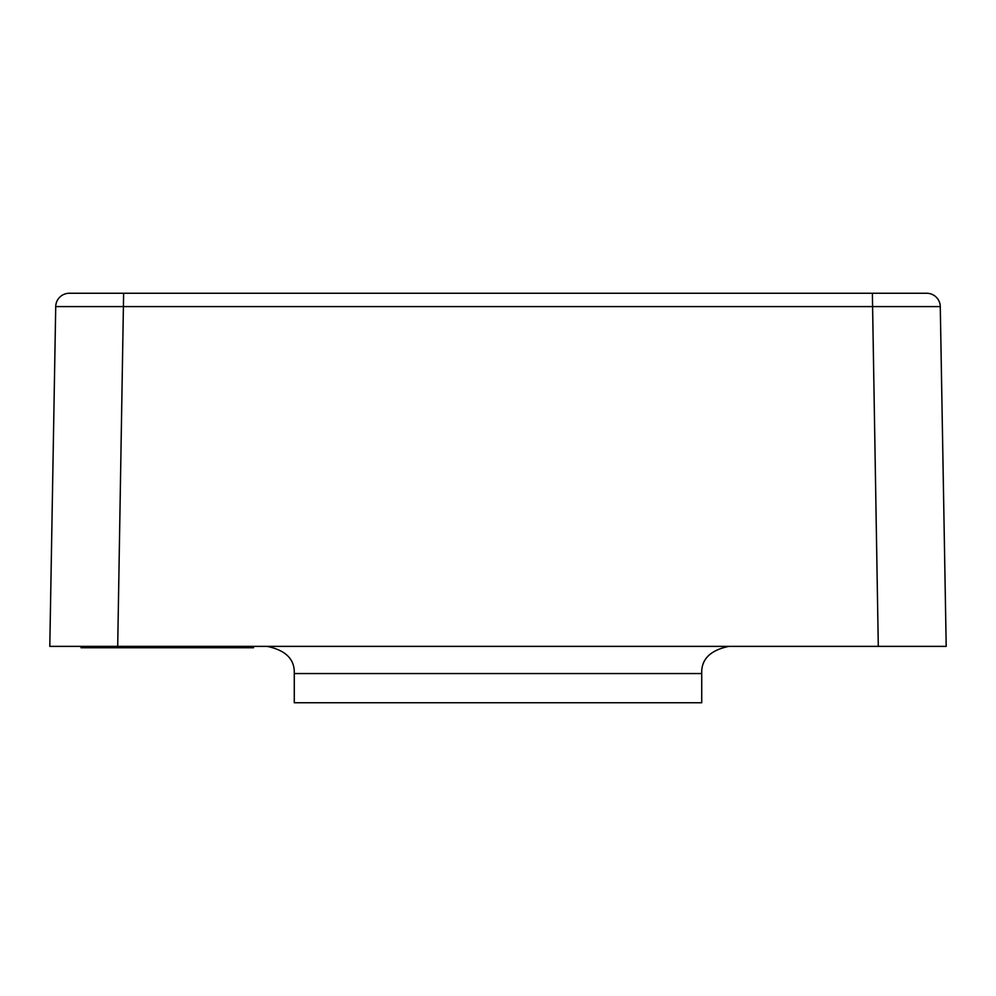 <?xml version="1.0" encoding="UTF-8"?>
<svg xmlns="http://www.w3.org/2000/svg" width="996" height="996" viewBox="0 0 996 996"><rect width="100%" height="100%" fill="white"/><g stroke="black" fill="none" stroke-linecap="round" stroke-linejoin="round"><path stroke-width="1.49" d="M728.885 646.379C710.21 650.264 701.159 659.315 701.732 673.545L701.732 702.74L294.268 702.74L294.268 673.545C294.841 659.315 285.79 650.264 267.115 646.379L49.8 646.379L55.726 306.594L940.274 306.594A13.583 13.583 -90 0 0 926.691 293.26L872.359 293.26L926.691 293.26A13.583 13.583 0 0 1 940.274 306.594L946.2 646.379L267.115 646.379M69.309 293.26A13.583 13.583 0 0 0 55.726 306.594A13.583 13.583 90 0 1 69.309 293.26L123.629 293.26L69.309 293.26M117.702 646.379L123.629 293.26L872.372 293.26L878.298 646.379M81.037 646.379L81.037 647.736L253.532 647.736L253.532 646.379M926.691 293.26A13.583 13.583 0 0 1 940.274 306.594A13.583 13.583 -90 0 0 926.691 293.26M701.732 673.545L294.268 673.545M87.835 646.379L87.835 647.736M246.734 646.379L246.734 647.736"/></g></svg>
